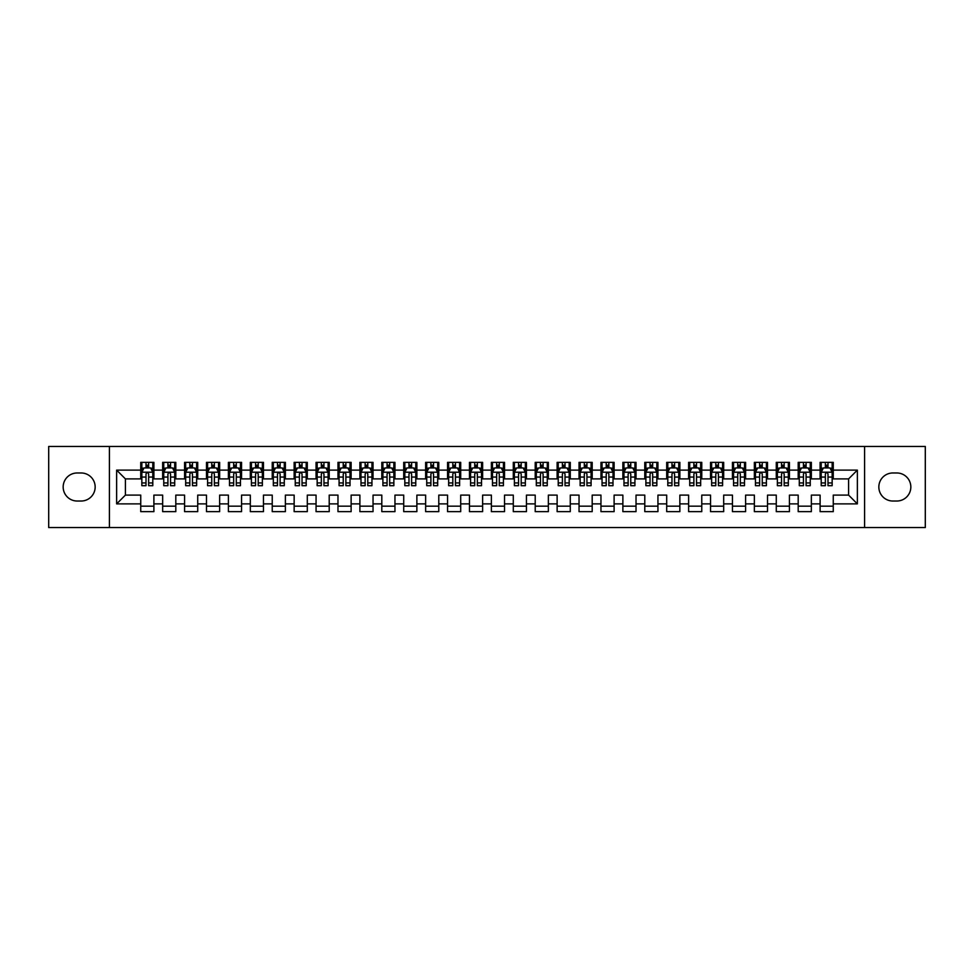 <?xml version="1.0" encoding="UTF-8"?>
<svg xmlns="http://www.w3.org/2000/svg" width="974" height="974" viewBox="0 0 974 974"><rect width="100%" height="100%" fill="white"/><g stroke="black" fill="none" stroke-linecap="round" stroke-linejoin="round"><path stroke-width="1.46" d="M864.595 527.543L925.3 527.543L925.3 446.457L864.595 446.457L864.595 527.543L109.405 527.543L109.405 446.457L48.7 446.457L48.7 527.543L109.405 527.543M864.595 446.457L109.405 446.457M116.636 503.875L116.636 470.125L140.743 470.125L140.743 478.891L125.403 478.891L125.403 495.109L116.636 503.875L140.743 503.875L140.743 511.654L153.892 511.654L153.892 503.875L162.658 503.875L162.658 511.654L175.807 511.654L175.807 503.875L184.573 503.875L184.573 511.654L197.722 511.654L197.722 503.875L206.488 503.875L206.488 511.654L219.637 511.654L219.637 503.875L228.403 503.875L228.403 511.654L241.552 511.654L241.552 503.875L250.318 503.875L250.318 511.654L263.467 511.654L263.467 503.875L272.233 503.875L272.233 511.654L285.382 511.654L285.382 503.875L294.148 503.875L294.148 511.654L307.297 511.654L307.297 503.875L316.063 503.875L316.063 511.654L329.212 511.654L329.212 503.875L337.978 503.875L337.978 511.654L351.127 511.654L351.127 503.875L359.893 503.875L359.893 511.654L373.042 511.654L373.042 503.875L381.808 503.875L381.808 511.654L394.957 511.654L394.957 503.875L403.723 503.875L403.723 511.654L416.872 511.654L416.872 503.875L425.638 503.875L425.638 511.654L438.787 511.654L438.787 503.875L447.553 503.875L447.553 511.654L460.702 511.654L460.702 503.875L469.468 503.875L469.468 511.654L482.617 511.654L482.617 503.875L491.383 503.875L491.383 511.654L504.532 511.654L504.532 503.875L513.298 503.875L513.298 511.654L526.447 511.654L526.447 503.875L535.213 503.875L535.213 511.654L548.362 511.654L548.362 503.875L557.128 503.875L557.128 511.654L570.277 511.654L570.277 503.875L579.043 503.875L579.043 511.654L592.192 511.654L592.192 503.875L600.958 503.875L600.958 511.654L614.107 511.654L614.107 503.875L622.873 503.875L622.873 511.654L636.022 511.654L636.022 503.875L644.788 503.875L644.788 511.654L657.937 511.654L657.937 503.875L666.703 503.875L666.703 511.654L679.852 511.654L679.852 503.875L688.618 503.875L688.618 511.654L701.767 511.654L701.767 503.875L710.533 503.875L710.533 511.654L723.682 511.654L723.682 503.875L732.448 503.875L732.448 511.654L745.597 511.654L745.597 503.875L754.363 503.875L754.363 511.654L767.512 511.654L767.512 503.875L776.278 503.875L776.278 511.654L789.427 511.654L789.427 503.875L798.193 503.875L798.193 511.654L811.342 511.654L811.342 503.875L820.108 503.875L820.108 511.654L833.257 511.654L833.257 495.109L848.597 495.109L848.597 478.891L833.257 478.891L833.257 470.125L857.364 470.125L857.364 503.875L833.257 503.875M833.257 470.125L833.257 462.346L820.108 462.346L820.108 470.125L811.342 470.125L811.342 462.346L798.193 462.346L798.193 470.125L789.427 470.125L789.427 462.346L776.278 462.346L776.278 470.125L767.512 470.125L767.512 462.346L754.363 462.346L754.363 470.125L745.597 470.125L745.597 462.346L732.448 462.346L732.448 470.125L723.682 470.125L723.682 462.346L710.533 462.346L710.533 470.125L701.767 470.125L701.767 462.346L688.618 462.346L688.618 470.125L679.852 470.125L679.852 462.346L666.703 462.346L666.703 470.125L657.937 470.125L657.937 462.346L644.788 462.346L644.788 470.125L636.022 470.125L636.022 462.346L622.873 462.346L622.873 470.125L614.107 470.125L614.107 462.346L600.958 462.346L600.958 470.125L592.192 470.125L592.192 462.346L579.043 462.346L579.043 470.125L570.277 470.125L570.277 462.346L557.128 462.346L557.128 470.125L548.362 470.125L548.362 462.346L535.213 462.346L535.213 470.125L526.447 470.125L526.447 462.346L513.298 462.346L513.298 470.125L504.532 470.125L504.532 462.346L491.383 462.346L491.383 470.125L482.617 470.125L482.617 462.346L469.468 462.346L469.468 470.125L460.702 470.125L460.702 462.346L447.553 462.346L447.553 470.125L438.787 470.125L438.787 462.346L425.638 462.346L425.638 470.125L416.872 470.125L416.872 462.346L403.723 462.346L403.723 470.125L394.957 470.125L394.957 462.346L381.808 462.346L381.808 470.125L373.042 470.125L373.042 462.346L359.893 462.346L359.893 470.125L351.127 470.125L351.127 462.346L337.978 462.346L337.978 470.125L329.212 470.125L329.212 462.346L316.063 462.346L316.063 470.125L307.297 470.125L307.297 462.346L294.148 462.346L294.148 470.125L285.382 470.125L285.382 462.346L272.233 462.346L272.233 470.125L263.467 470.125L263.467 462.346L250.318 462.346L250.318 470.125L241.552 470.125L241.552 462.346L228.403 462.346L228.403 470.125L219.637 470.125L219.637 462.346L206.488 462.346L206.488 470.125L197.722 470.125L197.722 462.346L184.573 462.346L184.573 470.125L175.807 470.125L175.807 462.346L162.658 462.346L162.658 470.125L153.892 470.125L153.892 462.346L140.743 462.346L140.743 470.125M811.342 503.875L811.342 495.109L820.108 495.109L820.108 503.875M857.364 470.125L848.597 478.891M789.427 503.875L789.427 495.109L798.193 495.109L798.193 503.875M820.108 470.125L820.108 478.891L811.342 478.891L811.342 470.125M767.512 503.875L767.512 495.109L776.278 495.109L776.278 503.875M798.193 470.125L798.193 478.891L789.427 478.891L789.427 470.125M745.597 503.875L745.597 495.109L754.363 495.109L754.363 503.875M776.278 470.125L776.278 478.891L767.512 478.891L767.512 470.125M723.682 503.875L723.682 495.109L732.448 495.109L732.448 503.875M754.363 470.125L754.363 478.891L745.597 478.891L745.597 470.125M701.767 503.875L701.767 495.109L710.533 495.109L710.533 503.875M732.448 470.125L732.448 478.891L723.682 478.891L723.682 470.125M679.852 503.875L679.852 495.109L688.618 495.109L688.618 503.875M710.533 470.125L710.533 478.891L701.767 478.891L701.767 470.125M657.937 503.875L657.937 495.109L666.703 495.109L666.703 503.875M688.618 470.125L688.618 478.891L679.852 478.891L679.852 470.125M636.022 503.875L636.022 495.109L644.788 495.109L644.788 503.875M666.703 470.125L666.703 478.891L657.937 478.891L657.937 470.125M614.107 503.875L614.107 495.109L622.873 495.109L622.873 503.875M644.788 470.125L644.788 478.891L636.022 478.891L636.022 470.125M592.192 503.875L592.192 495.109L600.958 495.109L600.958 503.875M622.873 470.125L622.873 478.891L614.107 478.891L614.107 470.125M570.277 503.875L570.277 495.109L579.043 495.109L579.043 503.875M600.958 470.125L600.958 478.891L592.192 478.891L592.192 470.125M548.362 503.875L548.362 495.109L557.128 495.109L557.128 503.875M579.043 470.125L579.043 478.891L570.277 478.891L570.277 470.125M526.447 503.875L526.447 495.109L535.213 495.109L535.213 503.875M557.128 470.125L557.128 478.891L548.362 478.891L548.362 470.125M504.532 503.875L504.532 495.109L513.298 495.109L513.298 503.875M535.213 470.125L535.213 478.891L526.447 478.891L526.447 470.125M482.617 503.875L482.617 495.109L491.383 495.109L491.383 503.875M513.298 470.125L513.298 478.891L504.532 478.891L504.532 470.125M460.702 503.875L460.702 495.109L469.468 495.109L469.468 503.875M491.383 470.125L491.383 478.891L482.617 478.891L482.617 470.125M438.787 503.875L438.787 495.109L447.553 495.109L447.553 503.875M469.468 470.125L469.468 478.891L460.702 478.891L460.702 470.125M416.872 503.875L416.872 495.109L425.638 495.109L425.638 503.875M447.553 470.125L447.553 478.891L438.787 478.891L438.787 470.125M394.957 503.875L394.957 495.109L403.723 495.109L403.723 503.875M425.638 470.125L425.638 478.891L416.872 478.891L416.872 470.125M373.042 503.875L373.042 495.109L381.808 495.109L381.808 503.875M403.723 470.125L403.723 478.891L394.957 478.891L394.957 470.125M351.127 503.875L351.127 495.109L359.893 495.109L359.893 503.875M381.808 470.125L381.808 478.891L373.042 478.891L373.042 470.125M329.212 503.875L329.212 495.109L337.978 495.109L337.978 503.875M359.893 470.125L359.893 478.891L351.127 478.891L351.127 470.125M307.297 503.875L307.297 495.109L316.063 495.109L316.063 503.875M337.978 470.125L337.978 478.891L329.212 478.891L329.212 470.125M285.382 503.875L285.382 495.109L294.148 495.109L294.148 503.875M316.063 470.125L316.063 478.891L307.297 478.891L307.297 470.125M263.467 503.875L263.467 495.109L272.233 495.109L272.233 503.875M294.148 470.125L294.148 478.891L285.382 478.891L285.382 470.125M241.552 503.875L241.552 495.109L250.318 495.109L250.318 503.875M272.233 470.125L272.233 478.891L263.467 478.891L263.467 470.125M219.637 503.875L219.637 495.109L228.403 495.109L228.403 503.875M250.318 470.125L250.318 478.891L241.552 478.891L241.552 470.125M197.722 503.875L197.722 495.109L206.488 495.109L206.488 503.875M228.403 470.125L228.403 478.891L219.637 478.891L219.637 470.125M175.807 503.875L175.807 495.109L184.573 495.109L184.573 503.875M206.488 470.125L206.488 478.891L197.722 478.891L197.722 470.125M153.892 503.875L153.892 495.109L162.658 495.109L162.658 503.875M184.573 470.125L184.573 478.891L175.807 478.891L175.807 470.125M125.403 495.109L140.743 495.109L140.743 503.875M162.658 470.125L162.658 478.891L153.892 478.891L153.892 470.125M820.108 467.824L821.204 467.824M832.161 467.824L833.257 467.824M798.193 467.824L799.289 467.824M810.246 467.824L811.342 467.824M776.278 467.824L777.374 467.824M788.331 467.824L789.427 467.824M754.363 467.824L755.459 467.824M766.416 467.824L767.512 467.824M732.448 467.824L733.544 467.824M744.501 467.824L745.597 467.824M710.533 467.824L711.629 467.824M722.586 467.824L723.682 467.824M688.618 467.824L689.714 467.824M700.671 467.824L701.767 467.824M666.703 467.824L667.799 467.824M678.756 467.824L679.852 467.824M644.788 467.824L645.884 467.824M656.841 467.824L657.937 467.824M622.873 467.824L623.969 467.824M634.926 467.824L636.022 467.824M600.958 467.824L602.054 467.824M613.011 467.824L614.107 467.824M579.043 467.824L580.139 467.824M591.096 467.824L592.192 467.824M557.128 467.824L558.224 467.824M569.181 467.824L570.277 467.824M535.213 467.824L536.309 467.824M547.266 467.824L548.362 467.824M513.298 467.824L514.394 467.824M525.351 467.824L526.447 467.824M491.383 467.824L492.479 467.824M503.436 467.824L504.532 467.824M469.468 467.824L470.564 467.824M481.521 467.824L482.617 467.824M447.553 467.824L448.649 467.824M459.606 467.824L460.702 467.824M425.638 467.824L426.734 467.824M437.691 467.824L438.787 467.824M403.723 467.824L404.819 467.824M415.776 467.824L416.872 467.824M381.808 467.824L382.904 467.824M393.861 467.824L394.957 467.824M359.893 467.824L360.989 467.824M371.946 467.824L373.042 467.824M337.978 467.824L339.074 467.824M350.031 467.824L351.127 467.824M316.063 467.824L317.159 467.824M328.116 467.824L329.212 467.824M294.148 467.824L295.244 467.824M306.201 467.824L307.297 467.824M272.233 467.824L273.329 467.824M284.286 467.824L285.382 467.824M250.318 467.824L251.414 467.824M262.371 467.824L263.467 467.824M228.403 467.824L229.499 467.824M240.456 467.824L241.552 467.824M206.488 467.824L207.584 467.824M218.541 467.824L219.637 467.824M184.573 467.824L185.669 467.824M196.626 467.824L197.722 467.824M162.658 467.824L163.754 467.824M174.711 467.824L175.807 467.824M140.743 467.824L141.839 467.824M152.796 467.824L153.892 467.824M140.743 506.176L153.892 506.176M162.658 506.176L175.807 506.176M184.573 506.176L197.722 506.176M206.488 506.176L219.637 506.176M228.403 506.176L241.552 506.176M250.318 506.176L263.467 506.176M272.233 506.176L285.382 506.176M294.148 506.176L307.297 506.176M316.063 506.176L329.212 506.176M337.978 506.176L351.127 506.176M359.893 506.176L373.042 506.176M381.808 506.176L394.957 506.176M403.723 506.176L416.872 506.176M425.638 506.176L438.787 506.176M447.553 506.176L460.702 506.176M469.468 506.176L482.617 506.176M491.383 506.176L504.532 506.176M513.298 506.176L526.447 506.176M535.213 506.176L548.362 506.176M557.128 506.176L570.277 506.176M579.043 506.176L592.192 506.176M600.958 506.176L614.107 506.176M622.873 506.176L636.022 506.176M644.788 506.176L657.937 506.176M666.703 506.176L679.852 506.176M688.618 506.176L701.767 506.176M710.533 506.176L723.682 506.176M732.448 506.176L745.597 506.176M754.363 506.176L767.512 506.176M776.278 506.176L789.427 506.176M798.193 506.176L811.342 506.176M820.108 506.176L833.257 506.176M116.636 470.125L125.403 478.891M848.597 495.109L857.364 503.875M77.189 472.974A14.026 14.026 0 0 0 63.164 487A14.026 14.026 0 0 0 77.189 501.026L81.134 501.026A14.026 14.026 0 0 0 95.16 487A14.026 14.026 0 0 0 81.134 472.974L77.189 472.974M896.811 501.026A14.026 14.026 0 0 0 910.836 487A14.026 14.026 0 0 0 896.811 472.974L892.866 472.974A14.026 14.026 0 0 0 878.84 487A14.026 14.026 0 0 0 892.866 501.026L896.811 501.026M148.632 465.195L146.003 465.195M152.796 482.934L148.632 482.934L148.632 485.685L152.796 485.685L152.796 472.317L150.605 467.934L144.03 467.934L141.839 472.317L141.839 485.685L146.003 485.685L146.003 482.934L141.839 482.934M141.839 472.317L141.839 462.346M152.796 472.317L152.796 462.346M146.003 467.934L146.003 462.346M148.632 462.346L148.632 467.934M148.632 482.934L148.632 473.961C147.756 472.268 146.879 472.268 146.003 473.961L146.003 482.934M148.632 467.824L146.003 467.824M170.547 465.195L167.918 465.195M174.711 482.934L170.547 482.934L170.547 485.685L174.711 485.685L174.711 472.317L172.52 467.934L165.945 467.934L163.754 472.317L163.754 485.685L167.918 485.685L167.918 482.934L163.754 482.934M163.754 472.317L163.754 462.346M174.711 472.317L174.711 462.346M167.918 467.934L167.918 462.346M170.547 462.346L170.547 467.934M170.547 482.934L170.547 473.961C169.671 472.268 168.794 472.268 167.918 473.961L167.918 482.934M170.547 467.824L167.918 467.824M192.462 465.195L189.833 465.195M196.626 482.934L192.462 482.934L192.462 485.685L196.626 485.685L196.626 472.317L194.435 467.934L187.86 467.934L185.669 472.317L185.669 485.685L189.833 485.685L189.833 482.934L185.669 482.934M185.669 472.317L185.669 462.346M196.626 472.317L196.626 462.346M189.833 467.934L189.833 462.346M192.462 462.346L192.462 467.934M192.462 482.934L192.462 473.961C191.586 472.268 190.709 472.268 189.833 473.961L189.833 482.934M192.462 467.824L189.833 467.824M214.377 465.195L211.748 465.195M218.541 482.934L214.377 482.934L214.377 485.685L218.541 485.685L218.541 472.317L216.35 467.934L209.775 467.934L207.584 472.317L207.584 485.685L211.748 485.685L211.748 482.934L207.584 482.934M207.584 472.317L207.584 462.346M218.541 472.317L218.541 462.346M211.748 467.934L211.748 462.346M214.377 462.346L214.377 467.934M214.377 482.934L214.377 473.961C213.501 472.268 212.624 472.268 211.748 473.961L211.748 482.934M214.377 467.824L211.748 467.824M236.292 465.195L233.663 465.195M240.456 482.934L236.292 482.934L236.292 485.685L240.456 485.685L240.456 472.317L238.265 467.934L231.69 467.934L229.499 472.317L229.499 485.685L233.663 485.685L233.663 482.934L229.499 482.934M229.499 472.317L229.499 462.346M240.456 472.317L240.456 462.346M233.663 467.934L233.663 462.346M236.292 462.346L236.292 467.934M236.292 482.934L236.292 473.961C235.416 472.268 234.539 472.268 233.663 473.961L233.663 482.934M236.292 467.824L233.663 467.824M258.207 465.195L255.578 465.195M262.371 482.934L258.207 482.934L258.207 485.685L262.371 485.685L262.371 472.317L260.18 467.934L253.605 467.934L251.414 472.317L251.414 485.685L255.578 485.685L255.578 482.934L251.414 482.934M251.414 472.317L251.414 462.346M262.371 472.317L262.371 462.346M255.578 467.934L255.578 462.346M258.207 462.346L258.207 467.934M258.207 482.934L258.207 473.961C257.331 472.268 256.454 472.268 255.578 473.961L255.578 482.934M258.207 467.824L255.578 467.824M280.122 465.195L277.493 465.195M284.286 482.934L280.122 482.934L280.122 485.685L284.286 485.685L284.286 472.317L282.095 467.934L275.52 467.934L273.329 472.317L273.329 485.685L277.493 485.685L277.493 482.934L273.329 482.934M273.329 472.317L273.329 462.346M284.286 472.317L284.286 462.346M277.493 467.934L277.493 462.346M280.122 462.346L280.122 467.934M280.122 482.934L280.122 473.961C279.246 472.268 278.369 472.268 277.493 473.961L277.493 482.934M280.122 467.824L277.493 467.824M302.037 465.195L299.408 465.195M306.201 482.934L302.037 482.934L302.037 485.685L306.201 485.685L306.201 472.317L304.01 467.934L297.435 467.934L295.244 472.317L295.244 485.685L299.408 485.685L299.408 482.934L295.244 482.934M295.244 472.317L295.244 462.346M306.201 472.317L306.201 462.346M299.408 467.934L299.408 462.346M302.037 462.346L302.037 467.934M302.037 482.934L302.037 473.961C301.161 472.268 300.284 472.268 299.408 473.961L299.408 482.934M302.037 467.824L299.408 467.824M323.952 465.195L321.323 465.195M328.116 482.934L323.952 482.934L323.952 485.685L328.116 485.685L328.116 472.317L325.925 467.934L319.35 467.934L317.159 472.317L317.159 485.685L321.323 485.685L321.323 482.934L317.159 482.934M317.159 472.317L317.159 462.346M328.116 472.317L328.116 462.346M321.323 467.934L321.323 462.346M323.952 462.346L323.952 467.934M323.952 482.934L323.952 473.961C323.076 472.268 322.199 472.268 321.323 473.961L321.323 482.934M323.952 467.824L321.323 467.824M345.867 465.195L343.238 465.195M350.031 482.934L345.867 482.934L345.867 485.685L350.031 485.685L350.031 472.317L347.84 467.934L341.265 467.934L339.074 472.317L339.074 485.685L343.238 485.685L343.238 482.934L339.074 482.934M339.074 472.317L339.074 462.346M350.031 472.317L350.031 462.346M343.238 467.934L343.238 462.346M345.867 462.346L345.867 467.934M345.867 482.934L345.867 473.961C344.991 472.268 344.114 472.268 343.238 473.961L343.238 482.934M345.867 467.824L343.238 467.824M367.782 465.195L365.153 465.195M371.946 482.934L367.782 482.934L367.782 485.685L371.946 485.685L371.946 472.317L369.755 467.934L363.18 467.934L360.989 472.317L360.989 485.685L365.153 485.685L365.153 482.934L360.989 482.934M360.989 472.317L360.989 462.346M371.946 472.317L371.946 462.346M365.153 467.934L365.153 462.346M367.782 462.346L367.782 467.934M367.782 482.934L367.782 473.961C366.906 472.268 366.029 472.268 365.153 473.961L365.153 482.934M367.782 467.824L365.153 467.824M389.697 465.195L387.068 465.195M393.861 482.934L389.697 482.934L389.697 485.685L393.861 485.685L393.861 472.317L391.67 467.934L385.095 467.934L382.904 472.317L382.904 485.685L387.068 485.685L387.068 482.934L382.904 482.934M382.904 472.317L382.904 462.346M393.861 472.317L393.861 462.346M387.068 467.934L387.068 462.346M389.697 462.346L389.697 467.934M389.697 482.934L389.697 473.961C388.821 472.268 387.944 472.268 387.068 473.961L387.068 482.934M389.697 467.824L387.068 467.824M411.612 465.195L408.983 465.195M415.776 482.934L411.612 482.934L411.612 485.685L415.776 485.685L415.776 472.317L413.585 467.934L407.01 467.934L404.819 472.317L404.819 485.685L408.983 485.685L408.983 482.934L404.819 482.934M404.819 472.317L404.819 462.346M415.776 472.317L415.776 462.346M408.983 467.934L408.983 462.346M411.612 462.346L411.612 467.934M411.612 482.934L411.612 473.961C410.736 472.268 409.859 472.268 408.983 473.961L408.983 482.934M411.612 467.824L408.983 467.824M433.527 465.195L430.898 465.195M437.691 482.934L433.527 482.934L433.527 485.685L437.691 485.685L437.691 472.317L435.5 467.934L428.925 467.934L426.734 472.317L426.734 485.685L430.898 485.685L430.898 482.934L426.734 482.934M426.734 472.317L426.734 462.346M437.691 472.317L437.691 462.346M430.898 467.934L430.898 462.346M433.527 462.346L433.527 467.934M433.527 482.934L433.527 473.961C432.651 472.268 431.774 472.268 430.898 473.961L430.898 482.934M433.527 467.824L430.898 467.824M455.442 465.195L452.813 465.195M459.606 482.934L455.442 482.934L455.442 485.685L459.606 485.685L459.606 472.317L457.415 467.934L450.84 467.934L448.649 472.317L448.649 485.685L452.813 485.685L452.813 482.934L448.649 482.934M448.649 472.317L448.649 462.346M459.606 472.317L459.606 462.346M452.813 467.934L452.813 462.346M455.442 462.346L455.442 467.934M455.442 482.934L455.442 473.961C454.566 472.268 453.689 472.268 452.813 473.961L452.813 482.934M455.442 467.824L452.813 467.824M477.357 465.195L474.728 465.195M481.521 482.934L477.357 482.934L477.357 485.685L481.521 485.685L481.521 472.317L479.33 467.934L472.755 467.934L470.564 472.317L470.564 485.685L474.728 485.685L474.728 482.934L470.564 482.934M470.564 472.317L470.564 462.346M481.521 472.317L481.521 462.346M474.728 467.934L474.728 462.346M477.357 462.346L477.357 467.934M477.357 482.934L477.357 473.961C476.481 472.268 475.604 472.268 474.728 473.961L474.728 482.934M477.357 467.824L474.728 467.824M499.272 465.195L496.643 465.195M503.436 482.934L499.272 482.934L499.272 485.685L503.436 485.685L503.436 472.317L501.245 467.934L494.67 467.934L492.479 472.317L492.479 485.685L496.643 485.685L496.643 482.934L492.479 482.934M492.479 472.317L492.479 462.346M503.436 472.317L503.436 462.346M496.643 467.934L496.643 462.346M499.272 462.346L499.272 467.934M499.272 482.934L499.272 473.961C498.396 472.268 497.519 472.268 496.643 473.961L496.643 482.934M499.272 467.824L496.643 467.824M521.187 465.195L518.558 465.195M525.351 482.934L521.187 482.934L521.187 485.685L525.351 485.685L525.351 472.317L523.16 467.934L516.585 467.934L514.394 472.317L514.394 485.685L518.558 485.685L518.558 482.934L514.394 482.934M514.394 472.317L514.394 462.346M525.351 472.317L525.351 462.346M518.558 467.934L518.558 462.346M521.187 462.346L521.187 467.934M521.187 482.934L521.187 473.961C520.311 472.268 519.434 472.268 518.558 473.961L518.558 482.934M521.187 467.824L518.558 467.824M543.102 465.195L540.473 465.195M547.266 482.934L543.102 482.934L543.102 485.685L547.266 485.685L547.266 472.317L545.075 467.934L538.5 467.934L536.309 472.317L536.309 485.685L540.473 485.685L540.473 482.934L536.309 482.934M536.309 472.317L536.309 462.346M547.266 472.317L547.266 462.346M540.473 467.934L540.473 462.346M543.102 462.346L543.102 467.934M543.102 482.934L543.102 473.961C542.226 472.268 541.349 472.268 540.473 473.961L540.473 482.934M543.102 467.824L540.473 467.824M565.017 465.195L562.388 465.195M569.181 482.934L565.017 482.934L565.017 485.685L569.181 485.685L569.181 472.317L566.99 467.934L560.415 467.934L558.224 472.317L558.224 485.685L562.388 485.685L562.388 482.934L558.224 482.934M558.224 472.317L558.224 462.346M569.181 472.317L569.181 462.346M562.388 467.934L562.388 462.346M565.017 462.346L565.017 467.934M565.017 482.934L565.017 473.961C564.141 472.268 563.264 472.268 562.388 473.961L562.388 482.934M565.017 467.824L562.388 467.824M586.932 465.195L584.303 465.195M591.096 482.934L586.932 482.934L586.932 485.685L591.096 485.685L591.096 472.317L588.905 467.934L582.33 467.934L580.139 472.317L580.139 485.685L584.303 485.685L584.303 482.934L580.139 482.934M580.139 472.317L580.139 462.346M591.096 472.317L591.096 462.346M584.303 467.934L584.303 462.346M586.932 462.346L586.932 467.934M586.932 482.934L586.932 473.961C586.056 472.268 585.179 472.268 584.303 473.961L584.303 482.934M586.932 467.824L584.303 467.824M608.847 465.195L606.218 465.195M613.011 482.934L608.847 482.934L608.847 485.685L613.011 485.685L613.011 472.317L610.82 467.934L604.245 467.934L602.054 472.317L602.054 485.685L606.218 485.685L606.218 482.934L602.054 482.934M602.054 472.317L602.054 462.346M613.011 472.317L613.011 462.346M606.218 467.934L606.218 462.346M608.847 462.346L608.847 467.934M608.847 482.934L608.847 473.961C607.971 472.268 607.094 472.268 606.218 473.961L606.218 482.934M608.847 467.824L606.218 467.824M630.762 465.195L628.133 465.195M634.926 482.934L630.762 482.934L630.762 485.685L634.926 485.685L634.926 472.317L632.735 467.934L626.16 467.934L623.969 472.317L623.969 485.685L628.133 485.685L628.133 482.934L623.969 482.934M623.969 472.317L623.969 462.346M634.926 472.317L634.926 462.346M628.133 467.934L628.133 462.346M630.762 462.346L630.762 467.934M630.762 482.934L630.762 473.961C629.886 472.268 629.009 472.268 628.133 473.961L628.133 482.934M630.762 467.824L628.133 467.824M652.677 465.195L650.048 465.195M656.841 482.934L652.677 482.934L652.677 485.685L656.841 485.685L656.841 472.317L654.65 467.934L648.075 467.934L645.884 472.317L645.884 485.685L650.048 485.685L650.048 482.934L645.884 482.934M645.884 472.317L645.884 462.346M656.841 472.317L656.841 462.346M650.048 467.934L650.048 462.346M652.677 462.346L652.677 467.934M652.677 482.934L652.677 473.961C651.801 472.268 650.924 472.268 650.048 473.961L650.048 482.934M652.677 467.824L650.048 467.824M674.592 465.195L671.963 465.195M678.756 482.934L674.592 482.934L674.592 485.685L678.756 485.685L678.756 472.317L676.565 467.934L669.99 467.934L667.799 472.317L667.799 485.685L671.963 485.685L671.963 482.934L667.799 482.934M667.799 472.317L667.799 462.346M678.756 472.317L678.756 462.346M671.963 467.934L671.963 462.346M674.592 462.346L674.592 467.934M674.592 482.934L674.592 473.961C673.716 472.268 672.839 472.268 671.963 473.961L671.963 482.934M674.592 467.824L671.963 467.824M696.507 465.195L693.878 465.195M700.671 482.934L696.507 482.934L696.507 485.685L700.671 485.685L700.671 472.317L698.48 467.934L691.905 467.934L689.714 472.317L689.714 485.685L693.878 485.685L693.878 482.934L689.714 482.934M689.714 472.317L689.714 462.346M700.671 472.317L700.671 462.346M693.878 467.934L693.878 462.346M696.507 462.346L696.507 467.934M696.507 482.934L696.507 473.961C695.631 472.268 694.754 472.268 693.878 473.961L693.878 482.934M696.507 467.824L693.878 467.824M718.422 465.195L715.793 465.195M722.586 482.934L718.422 482.934L718.422 485.685L722.586 485.685L722.586 472.317L720.395 467.934L713.82 467.934L711.629 472.317L711.629 485.685L715.793 485.685L715.793 482.934L711.629 482.934M711.629 472.317L711.629 462.346M722.586 472.317L722.586 462.346M715.793 467.934L715.793 462.346M718.422 462.346L718.422 467.934M718.422 482.934L718.422 473.961C717.546 472.268 716.669 472.268 715.793 473.961L715.793 482.934M718.422 467.824L715.793 467.824M740.337 465.195L737.708 465.195M744.501 482.934L740.337 482.934L740.337 485.685L744.501 485.685L744.501 472.317L742.31 467.934L735.735 467.934L733.544 472.317L733.544 485.685L737.708 485.685L737.708 482.934L733.544 482.934M733.544 472.317L733.544 462.346M744.501 472.317L744.501 462.346M737.708 467.934L737.708 462.346M740.337 462.346L740.337 467.934M740.337 482.934L740.337 473.961C739.461 472.268 738.584 472.268 737.708 473.961L737.708 482.934M740.337 467.824L737.708 467.824M762.252 465.195L759.623 465.195M766.416 482.934L762.252 482.934L762.252 485.685L766.416 485.685L766.416 472.317L764.225 467.934L757.65 467.934L755.459 472.317L755.459 485.685L759.623 485.685L759.623 482.934L755.459 482.934M755.459 472.317L755.459 462.346M766.416 472.317L766.416 462.346M759.623 467.934L759.623 462.346M762.252 462.346L762.252 467.934M762.252 482.934L762.252 473.961C761.376 472.268 760.499 472.268 759.623 473.961L759.623 482.934M762.252 467.824L759.623 467.824M784.167 465.195L781.538 465.195M788.331 482.934L784.167 482.934L784.167 485.685L788.331 485.685L788.331 472.317L786.14 467.934L779.565 467.934L777.374 472.317L777.374 485.685L781.538 485.685L781.538 482.934L777.374 482.934M777.374 472.317L777.374 462.346M788.331 472.317L788.331 462.346M781.538 467.934L781.538 462.346M784.167 462.346L784.167 467.934M784.167 482.934L784.167 473.961C783.291 472.268 782.414 472.268 781.538 473.961L781.538 482.934M784.167 467.824L781.538 467.824M806.082 465.195L803.453 465.195M810.246 482.934L806.082 482.934L806.082 485.685L810.246 485.685L810.246 472.317L808.055 467.934L801.48 467.934L799.289 472.317L799.289 485.685L803.453 485.685L803.453 482.934L799.289 482.934M799.289 472.317L799.289 462.346M810.246 472.317L810.246 462.346M803.453 467.934L803.453 462.346M806.082 462.346L806.082 467.934M806.082 482.934L806.082 473.961C805.206 472.268 804.329 472.268 803.453 473.961L803.453 482.934M806.082 467.824L803.453 467.824M827.997 465.195L825.368 465.195M832.161 482.934L827.997 482.934L827.997 485.685L832.161 485.685L832.161 472.317L829.97 467.934L823.395 467.934L821.204 472.317L821.204 485.685L825.368 485.685L825.368 482.934L821.204 482.934M821.204 472.317L821.204 462.346M832.161 472.317L832.161 462.346M825.368 467.934L825.368 462.346M827.997 462.346L827.997 467.934M827.997 482.934L827.997 473.961C827.121 472.268 826.244 472.268 825.368 473.961L825.368 482.934M827.997 467.824L825.368 467.824M152.748 472.207L141.9 472.207M141.839 468.202L143.896 468.202M150.739 468.202L152.796 468.202M146.003 477.065L141.839 477.065M152.796 477.065L148.632 477.065M148.632 466.595L146.003 466.595M174.663 472.207L163.815 472.207M163.754 468.202L165.811 468.202M172.654 468.202L174.711 468.202M167.918 477.065L163.754 477.065M174.711 477.065L170.547 477.065M170.547 466.595L167.918 466.595M196.578 472.207L185.73 472.207M185.669 468.202L187.726 468.202M194.569 468.202L196.626 468.202M189.833 477.065L185.669 477.065M196.626 477.065L192.462 477.065M192.462 466.595L189.833 466.595M218.493 472.207L207.645 472.207M207.584 468.202L209.641 468.202M216.484 468.202L218.541 468.202M211.748 477.065L207.584 477.065M218.541 477.065L214.377 477.065M214.377 466.595L211.748 466.595M240.408 472.207L229.56 472.207M229.499 468.202L231.556 468.202M238.399 468.202L240.456 468.202M233.663 477.065L229.499 477.065M240.456 477.065L236.292 477.065M236.292 466.595L233.663 466.595M262.323 472.207L251.475 472.207M251.414 468.202L253.471 468.202M260.314 468.202L262.371 468.202M255.578 477.065L251.414 477.065M262.371 477.065L258.207 477.065M258.207 466.595L255.578 466.595M284.238 472.207L273.39 472.207M273.329 468.202L275.386 468.202M282.229 468.202L284.286 468.202M277.493 477.065L273.329 477.065M284.286 477.065L280.122 477.065M280.122 466.595L277.493 466.595M306.153 472.207L295.305 472.207M295.244 468.202L297.301 468.202M304.144 468.202L306.201 468.202M299.408 477.065L295.244 477.065M306.201 477.065L302.037 477.065M302.037 466.595L299.408 466.595M328.068 472.207L317.22 472.207M317.159 468.202L319.216 468.202M326.059 468.202L328.116 468.202M321.323 477.065L317.159 477.065M328.116 477.065L323.952 477.065M323.952 466.595L321.323 466.595M349.983 472.207L339.135 472.207M339.074 468.202L341.131 468.202M347.974 468.202L350.031 468.202M343.238 477.065L339.074 477.065M350.031 477.065L345.867 477.065M345.867 466.595L343.238 466.595M371.898 472.207L361.05 472.207M360.989 468.202L363.046 468.202M369.889 468.202L371.946 468.202M365.153 477.065L360.989 477.065M371.946 477.065L367.782 477.065M367.782 466.595L365.153 466.595M393.813 472.207L382.965 472.207M382.904 468.202L384.961 468.202M391.804 468.202L393.861 468.202M387.068 477.065L382.904 477.065M393.861 477.065L389.697 477.065M389.697 466.595L387.068 466.595M415.728 472.207L404.88 472.207M404.819 468.202L406.876 468.202M413.719 468.202L415.776 468.202M408.983 477.065L404.819 477.065M415.776 477.065L411.612 477.065M411.612 466.595L408.983 466.595M437.643 472.207L426.795 472.207M426.734 468.202L428.791 468.202M435.634 468.202L437.691 468.202M430.898 477.065L426.734 477.065M437.691 477.065L433.527 477.065M433.527 466.595L430.898 466.595M459.558 472.207L448.71 472.207M448.649 468.202L450.706 468.202M457.549 468.202L459.606 468.202M452.813 477.065L448.649 477.065M459.606 477.065L455.442 477.065M455.442 466.595L452.813 466.595M481.473 472.207L470.625 472.207M470.564 468.202L472.621 468.202M479.464 468.202L481.521 468.202M474.728 477.065L470.564 477.065M481.521 477.065L477.357 477.065M477.357 466.595L474.728 466.595M503.388 472.207L492.54 472.207M492.479 468.202L494.536 468.202M501.379 468.202L503.436 468.202M496.643 477.065L492.479 477.065M503.436 477.065L499.272 477.065M499.272 466.595L496.643 466.595M525.303 472.207L514.455 472.207M514.394 468.202L516.451 468.202M523.294 468.202L525.351 468.202M518.558 477.065L514.394 477.065M525.351 477.065L521.187 477.065M521.187 466.595L518.558 466.595M547.218 472.207L536.37 472.207M536.309 468.202L538.366 468.202M545.209 468.202L547.266 468.202M540.473 477.065L536.309 477.065M547.266 477.065L543.102 477.065M543.102 466.595L540.473 466.595M569.133 472.207L558.285 472.207M558.224 468.202L560.281 468.202M567.124 468.202L569.181 468.202M562.388 477.065L558.224 477.065M569.181 477.065L565.017 477.065M565.017 466.595L562.388 466.595M591.048 472.207L580.2 472.207M580.139 468.202L582.196 468.202M589.039 468.202L591.096 468.202M584.303 477.065L580.139 477.065M591.096 477.065L586.932 477.065M586.932 466.595L584.303 466.595M612.963 472.207L602.115 472.207M602.054 468.202L604.111 468.202M610.954 468.202L613.011 468.202M606.218 477.065L602.054 477.065M613.011 477.065L608.847 477.065M608.847 466.595L606.218 466.595M634.878 472.207L624.03 472.207M623.969 468.202L626.026 468.202M632.869 468.202L634.926 468.202M628.133 477.065L623.969 477.065M634.926 477.065L630.762 477.065M630.762 466.595L628.133 466.595M656.793 472.207L645.945 472.207M645.884 468.202L647.941 468.202M654.784 468.202L656.841 468.202M650.048 477.065L645.884 477.065M656.841 477.065L652.677 477.065M652.677 466.595L650.048 466.595M678.708 472.207L667.86 472.207M667.799 468.202L669.856 468.202M676.699 468.202L678.756 468.202M671.963 477.065L667.799 477.065M678.756 477.065L674.592 477.065M674.592 466.595L671.963 466.595M700.623 472.207L689.775 472.207M689.714 468.202L691.771 468.202M698.614 468.202L700.671 468.202M693.878 477.065L689.714 477.065M700.671 477.065L696.507 477.065M696.507 466.595L693.878 466.595M722.538 472.207L711.69 472.207M711.629 468.202L713.686 468.202M720.529 468.202L722.586 468.202M715.793 477.065L711.629 477.065M722.586 477.065L718.422 477.065M718.422 466.595L715.793 466.595M744.453 472.207L733.605 472.207M733.544 468.202L735.601 468.202M742.444 468.202L744.501 468.202M737.708 477.065L733.544 477.065M744.501 477.065L740.337 477.065M740.337 466.595L737.708 466.595M766.368 472.207L755.52 472.207M755.459 468.202L757.516 468.202M764.359 468.202L766.416 468.202M759.623 477.065L755.459 477.065M766.416 477.065L762.252 477.065M762.252 466.595L759.623 466.595M788.283 472.207L777.435 472.207M777.374 468.202L779.431 468.202M786.274 468.202L788.331 468.202M781.538 477.065L777.374 477.065M788.331 477.065L784.167 477.065M784.167 466.595L781.538 466.595M810.198 472.207L799.35 472.207M799.289 468.202L801.346 468.202M808.189 468.202L810.246 468.202M803.453 477.065L799.289 477.065M810.246 477.065L806.082 477.065M806.082 466.595L803.453 466.595M832.113 472.207L821.265 472.207M821.204 468.202L823.261 468.202M830.104 468.202L832.161 468.202M825.368 477.065L821.204 477.065M832.161 477.065L827.997 477.065M827.997 466.595L825.368 466.595"/></g></svg>
